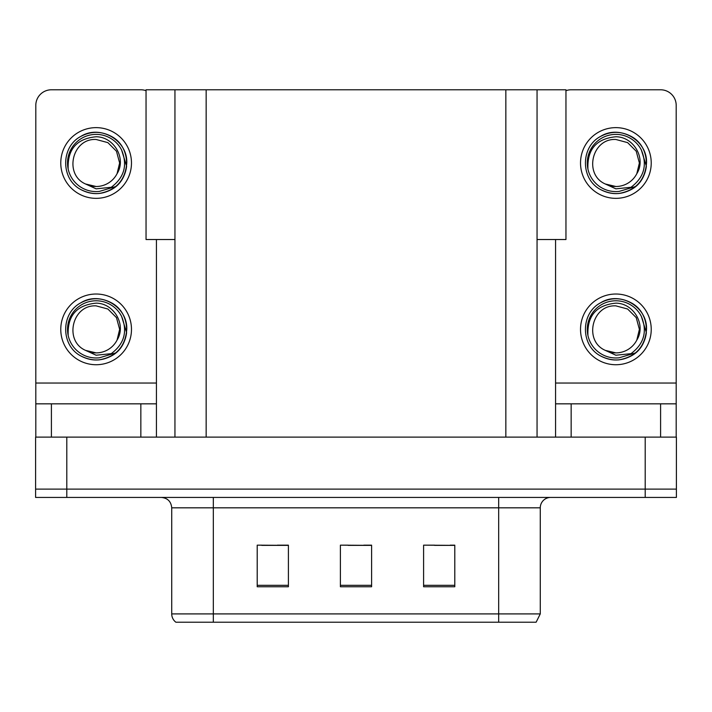 <?xml version="1.0" encoding="UTF-8"?>
<svg xmlns="http://www.w3.org/2000/svg" width="712" height="712" viewBox="0 0 712 712"><rect width="100%" height="100%" fill="white"/><g stroke="black" fill="none" stroke-linecap="round" stroke-linejoin="round"><path stroke-width="1.07" d="M174.947 239.526L146.04 239.526L146.04 89.783L565.96 89.783L565.96 239.526L537.053 239.526M66.794 497.43L676.4 497.43L676.4 489.108L35.6 489.108L35.6 437.115L66.794 437.115L66.794 489.108L35.6 489.108L35.6 497.43L66.794 497.43L66.794 489.108L676.4 489.108L676.4 437.115L66.794 437.115M174.947 89.783L174.947 437.115M537.053 89.783L537.053 437.115M434.614 545.374L454.79 545.374L423.596 545.161L434.614 545.161L423.596 545.161L423.596 586.759L454.79 586.759L454.79 545.161L450.215 545.374M261.785 545.374L288.405 545.374L257.21 545.161L261.785 545.161L257.21 545.161L257.21 586.759L288.405 586.759L288.405 545.161L277.386 545.374M348.204 545.374L371.602 545.374L340.398 545.161L348.204 545.161L340.398 545.161L340.398 586.759L371.602 586.759L371.602 545.161L363.796 545.374M171.725 613.904L213.324 613.904L213.324 622.217L498.676 622.217L498.676 613.904L540.274 613.904L536.118 622.217L175.882 622.217A10.395 10.395 0 0 1 171.725 613.904L171.725 507.825C171.111 501.515 167.64 498.044 161.33 497.43M288.405 545.161L277.386 545.161L288.405 545.161M454.79 545.161L450.215 545.161L454.79 545.161M371.602 545.161L363.796 545.161L371.602 545.161M540.274 613.904L540.274 507.825A10.395 10.395 0 0 1 550.67 497.43M213.324 622.217L175.882 622.217M140.843 437.115L140.843 403.838L51.406 403.838L51.406 437.115M146.04 90.673A15.602 15.602 0 0 0 140.843 89.783L51.406 89.783A15.602 15.602 0 0 0 35.805 105.376L35.805 383.038L156.435 383.038L156.435 437.115M156.435 239.526L156.435 383.038M35.805 437.115L35.805 403.838L51.406 403.838M140.843 403.838L156.435 403.838M35.805 403.838L35.805 383.038M660.594 437.115L660.594 403.838L571.158 403.838L571.158 437.115M555.565 239.526L555.565 383.038L676.195 383.038L676.195 105.376A15.602 15.602 0 0 0 660.594 89.783L571.158 89.783A15.602 15.602 0 0 0 565.96 90.673M555.565 437.115L555.565 403.838L571.158 403.838M660.594 403.838L676.195 403.838L676.195 437.115M676.195 383.038L676.195 403.838M555.565 403.838L555.565 383.038M96.12 364.731A35.36 35.36 0 0 0 131.48 329.38A35.36 35.36 0 0 0 96.12 294.02A35.36 35.36 0 0 0 60.769 329.38A35.36 35.36 0 0 0 96.12 364.731M96.12 352.885A23.505 23.505 0 0 0 117.062 340.078L119.634 329.38L116.483 317.623L107.877 309.017L96.12 305.866C72.143 304.451 63.706 341.012 85.574 350.384A23.505 23.505 0 0 0 96.12 352.885L85.574 350.384L96.12 355.226L111.223 353.668C124.297 343.878 127.768 331.472 121.627 316.448A28.596 28.596 0 0 0 67.524 329.38A28.596 28.596 0 0 0 99.431 357.78L115.771 352.912C104.869 361.162 93.21 362.168 80.794 355.929C60.645 345.498 60.645 313.253 80.794 302.831C91.011 297.402 101.229 297.402 111.455 302.831C131.604 313.253 131.604 345.498 111.455 355.929C101.229 361.349 91.011 361.349 80.794 355.929C60.645 345.498 60.645 313.253 80.794 302.831C91.011 297.402 101.229 297.402 111.455 302.831C131.604 313.253 131.604 345.498 111.455 355.929C101.229 361.349 91.011 361.349 80.794 355.929C60.645 345.498 60.645 313.253 80.794 302.831C91.011 297.402 101.229 297.402 111.455 302.831C131.604 313.253 131.604 345.498 111.455 355.929C101.229 361.349 91.011 361.349 80.794 355.929C60.645 345.498 60.645 313.253 80.794 302.831C99.903 290.594 127.822 306.712 126.78 329.38C125.276 346.78 115.958 356.952 98.843 359.916M68.201 335.539C67.266 315.834 76.576 305.039 96.12 303.152C113.858 303.143 126.718 324.797 117.062 340.078L119.634 329.38L116.483 317.623L107.877 309.017L96.12 305.866M121.627 316.448L126.611 332.62C125.624 340.799 122.01 347.563 115.771 352.912M96.12 198.345A35.36 35.36 0 0 0 131.48 162.995A35.36 35.36 0 0 0 96.12 127.635A35.36 35.36 0 0 0 60.769 162.995A35.36 35.36 0 0 0 96.12 198.345M96.12 186.5A23.505 23.505 0 0 0 117.062 173.684L119.634 162.995L116.483 151.238L107.877 142.631L96.12 139.481C72.143 138.057 63.706 174.627 85.574 183.999A23.505 23.505 0 0 0 96.12 186.5L85.574 183.999L96.12 188.84L111.223 187.283C124.297 177.484 127.768 165.077 121.627 150.054A28.596 28.596 0 0 0 67.524 162.995A28.596 28.596 0 0 0 99.431 191.395L115.771 186.526C104.869 194.776 93.21 195.782 80.794 189.543C60.645 179.113 60.645 146.868 80.794 136.437C91.011 131.017 101.229 131.017 111.455 136.437C131.604 146.868 131.604 179.113 111.455 189.543C101.229 194.963 91.011 194.963 80.794 189.543C60.645 179.113 60.645 146.868 80.794 136.437C91.011 131.017 101.229 131.017 111.455 136.437C131.604 146.868 131.604 179.113 111.455 189.543C101.229 194.963 91.011 194.963 80.794 189.543C60.645 179.113 60.645 146.868 80.794 136.437C91.011 131.017 101.229 131.017 111.455 136.437C131.604 146.868 131.604 179.113 111.455 189.543C101.229 194.963 91.011 194.963 80.794 189.543C60.645 179.113 60.645 146.868 80.794 136.437C99.903 124.2 127.822 140.326 126.78 162.995C125.276 180.385 115.958 190.567 98.843 193.53M68.201 169.145C67.266 149.44 76.576 138.644 96.12 136.766C113.858 136.757 126.718 158.411 117.062 173.684L119.634 162.995L116.483 151.238L107.877 142.631L96.12 139.481M121.627 150.054L126.611 166.234C125.624 174.413 122.01 181.177 115.771 186.526M615.88 364.731A35.36 35.36 0 0 0 651.231 329.38A35.36 35.36 0 0 0 615.88 294.02A35.36 35.36 0 0 0 580.52 329.38A35.36 35.36 0 0 0 615.88 364.731M615.88 352.885A23.505 23.505 0 0 0 636.813 340.078L639.385 329.38L636.234 317.623L627.628 309.017L615.88 305.866C591.894 304.451 583.457 341.012 605.325 350.384A23.505 23.505 0 0 0 615.88 352.885L605.325 350.384L615.88 355.226L630.974 353.668C644.048 343.878 647.519 331.472 641.379 316.448A28.596 28.596 0 0 0 587.275 329.38A28.596 28.596 0 0 0 619.182 357.78L635.522 352.912C624.62 361.162 612.961 362.168 600.545 355.929C580.396 345.498 580.396 313.253 600.545 302.831C610.771 297.402 620.989 297.402 631.206 302.831C651.355 313.253 651.355 345.498 631.206 355.929C620.989 361.349 610.771 361.349 600.545 355.929C580.396 345.498 580.396 313.253 600.545 302.831C610.771 297.402 620.989 297.402 631.206 302.831C651.355 313.253 651.355 345.498 631.206 355.929C620.989 361.349 610.771 361.349 600.545 355.929C580.396 345.498 580.396 313.253 600.545 302.831C610.771 297.402 620.989 297.402 631.206 302.831C651.355 313.253 651.355 345.498 631.206 355.929C620.989 361.349 610.771 361.349 600.545 355.929C580.396 345.498 580.396 313.253 600.545 302.831C619.654 290.594 647.582 306.712 646.532 329.38C645.028 346.78 635.718 356.952 618.594 359.916M587.952 335.539C587.026 315.834 596.336 305.039 615.88 303.152C633.618 303.143 646.478 324.797 636.813 340.078L639.385 329.38L636.234 317.623L627.628 309.017L615.88 305.866M641.379 316.448L646.362 332.62C645.375 340.799 641.761 347.563 635.522 352.912M615.88 198.345A35.36 35.36 0 0 0 651.231 162.995A35.36 35.36 0 0 0 615.88 127.635A35.36 35.36 0 0 0 580.52 162.995A35.36 35.36 0 0 0 615.88 198.345M615.88 186.5A23.505 23.505 0 0 0 636.813 173.684L639.385 162.995L636.234 151.238L627.628 142.631L615.88 139.481C591.894 138.057 583.457 174.627 605.325 183.999A23.505 23.505 0 0 0 615.88 186.5L605.325 183.999L615.88 188.84L630.974 187.283C644.048 177.484 647.519 165.077 641.379 150.054A28.596 28.596 0 0 0 587.275 162.995A28.596 28.596 0 0 0 619.182 191.395L635.522 186.526C624.62 194.776 612.961 195.782 600.545 189.543C580.396 179.113 580.396 146.868 600.545 136.437C610.771 131.017 620.989 131.017 631.206 136.437C651.355 146.868 651.355 179.113 631.206 189.543C620.989 194.963 610.771 194.963 600.545 189.543C580.396 179.113 580.396 146.868 600.545 136.437C610.771 131.017 620.989 131.017 631.206 136.437C651.355 146.868 651.355 179.113 631.206 189.543C620.989 194.963 610.771 194.963 600.545 189.543C580.396 179.113 580.396 146.868 600.545 136.437C610.771 131.017 620.989 131.017 631.206 136.437C651.355 146.868 651.355 179.113 631.206 189.543C620.989 194.963 610.771 194.963 600.545 189.543C580.396 179.113 580.396 146.868 600.545 136.437C619.654 124.2 647.582 140.326 646.532 162.995C645.028 180.385 635.718 190.567 618.594 193.53M587.952 169.145C587.026 149.44 596.336 138.644 615.88 136.766C633.618 136.757 646.478 158.411 636.813 173.684L639.385 162.995L636.234 151.238L627.628 142.631L615.88 139.481M641.379 150.054L646.362 166.234C645.375 174.413 641.761 181.177 635.522 186.526M645.206 437.115L645.206 497.43M206.151 89.783L206.151 437.115M505.849 89.783L505.849 437.115M498.676 497.43L498.676 507.825L171.725 507.825M540.274 507.825L498.676 507.825L498.676 613.904L213.324 613.904L213.324 497.43M371.602 585.317L340.398 585.317M288.405 585.317L257.21 585.317M454.79 585.317L423.596 585.317"/></g></svg>
